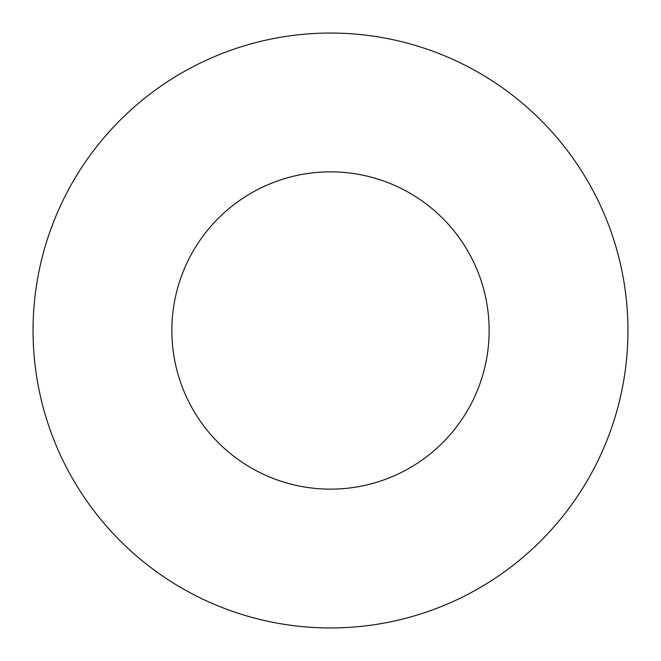<?xml version="1.0" encoding="UTF-8"?>
<svg xmlns="http://www.w3.org/2000/svg" width="661" height="661" viewBox="0 0 661 661"><rect width="100%" height="100%" fill="white"/><g stroke="black" fill="none" stroke-linecap="round" stroke-linejoin="round"><path stroke-width="0.99" d="M489.14 330.5A158.64 158.64 0 0 1 330.5 489.14A158.64 158.64 0 0 1 171.86 330.5A158.64 158.64 0 0 1 330.5 171.86A158.64 158.64 0 0 1 489.14 330.5M627.95 330.5A297.45 297.45 0 0 0 330.5 33.05A297.45 297.45 0 0 0 33.05 330.5A297.45 297.45 0 0 0 330.5 627.95A297.45 297.45 0 0 0 627.95 330.5"/></g></svg>
